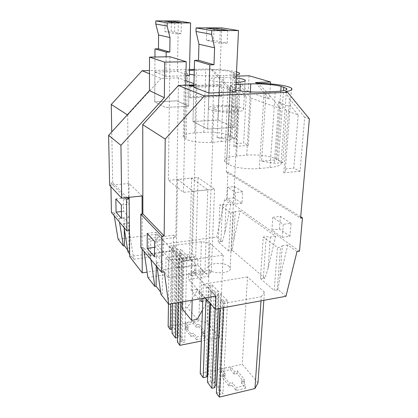 <?xml version="1.0" encoding="UTF-8"?>
<svg xmlns="http://www.w3.org/2000/svg" width="418" height="418" viewBox="0 0 418 418"><rect width="100%" height="100%" fill="white"/><g stroke="black" fill="none" stroke-linecap="round" stroke-linejoin="round"><path stroke-width="0.31" stroke-dasharray="2.09 1.57" d="M188.743 97.044L219.581 95.68L221.493 96.417L190.498 97.802L188.743 97.044L189.009 85.627M190.775 86.317L190.498 97.802M168.36 260.315L165.993 257.681L165.789 274.725L168.13 277.495L168.36 260.315L194.913 256.433L194.427 273.362L168.13 277.495M233.793 240.099L240.125 210.933L275.64 236.306L268.11 268.257L264.934 278.278L232.241 250.267L233.793 240.099L235.25 211.518L233.443 212.543L230.694 212.872L219.852 204.83L222.528 204.522L226.096 204.857L230.856 204.308L224.529 199.783L226.634 199.548L227.904 171.85L226.316 172.002L300.594 218.123M309.377 118.864L304.701 117.207L300.061 171.249L293.812 168.13L298.186 114.898L286.612 110.791L282.688 162.571L276.982 159.718L280.687 108.69L251.004 98.157L248.339 145.407L243.652 143.06L246.155 96.438L237.481 93.36L235.25 138.865L230.919 136.702L233.014 91.777L229.968 90.696L226.316 172.002M251.004 98.157L236.912 81.975L232.732 75.616L236.369 75.068M236.316 76.149L234.665 76.201L232.732 75.616M234.665 76.201L248.187 91.85L269.438 99.045L255.445 82.518M280.687 108.69L266.088 91.302L257.666 83.192M221.493 96.417L221.953 85.147L193.868 86.202M275.64 236.306L270.357 237.053L266.224 236.625L263.34 278.095L260.435 278.581L263.251 237.043L266.224 236.625M268.11 268.257L270.357 237.053M282.688 162.571L274.344 163.307L261.611 161.134L266.088 91.302M261.611 161.134L276.982 159.718M298.186 114.898L290.202 105.441C288.472 106.731 284.653 105.399 278.754 101.449L274.344 163.307M300.061 171.249L283.785 172.801C285.536 171.605 286.064 170.33 285.363 168.966L290.301 105.336M285.363 168.966L293.812 168.13M156.233 265.937L156.306 254.656L162.555 261.82L162.231 294.073L160.632 292.03M150.955 259.641L150.355 255.497L156.306 254.656M297.01 251.579L287.783 244.985L279.82 277.865L282.364 245.784L280.546 247.148L277.484 247.602L263.251 237.043M287.783 244.985L282.364 245.784M216.378 393.014L218.509 392.507L219.92 394.44L222.966 393.714L216.723 385.286M214.894 387.575L213.525 385.704L214.988 385.37M207.448 382.156L210.432 381.477L211.769 383.306L214.747 382.622L208.639 374.371L207.746 374.575M207.004 376.801L205.708 375.03L207.088 374.721M257.995 382.851L242.247 364.271L200.232 373.598M232.063 385.427L229.095 386.122L222.099 377.026L225.009 376.362L221.331 371.639L230.49 369.59L234.252 374.262L237.121 373.608L244.389 382.538L241.473 383.222L245.507 388.228L236.008 390.496L232.063 385.427L232.22 382.522L236.175 387.564L245.695 385.312L241.646 380.333L244.572 379.654L237.283 370.771L234.414 371.419L230.637 366.774L221.467 368.807L225.15 373.509L222.235 374.167L229.252 383.212L232.22 382.522M282.255 237.367L283.279 224.325L272.818 217.344L271.893 230.067L282.255 237.367L289.956 236.274L291.038 223.29L283.279 224.325M236.008 390.496L236.175 387.564M245.507 388.228L245.695 385.312M241.473 383.222L241.646 380.333M244.389 382.538L244.572 379.654M237.121 373.608L237.283 370.771M234.252 374.262L234.414 371.419M230.49 369.59L230.637 366.774M221.331 371.639L221.467 368.807M225.009 376.362L225.15 373.509M222.099 377.026L222.235 374.167M229.095 386.122L229.252 383.212M163.271 255.617L155.736 247.2L155.825 232.283L163.428 240.303L163.271 255.617L154.514 256.871M207.673 129.058L233.861 127.349L207.673 129.058L192.964 121.507L218.086 120.003L233.861 127.349L235.559 91.923L233.861 127.349L218.086 120.003L192.964 121.507L193.842 87.205L192.964 121.507L207.673 129.058L208.89 93.047L207.673 129.058M259.343 168.527L270.038 167.524C278.571 166.542 282.26 164.744 281.1 162.142L278.419 160.063L275.89 158.798C270.289 155.919 256.725 154.263 246.777 155.156L236.63 156.013C227.653 156.917 223.677 158.767 224.712 161.547L228.818 164.499C233.735 167.613 248.621 169.624 259.343 168.527L264.176 92.033M271.893 230.067L279.433 229.043L289.956 236.274M291.038 223.29L280.405 216.378L272.818 217.344M279.433 229.043L280.405 216.378M218.353 308.62L218.922 295.683L217.454 294.152L220.615 293.603L219.957 308.327M217.454 294.152L213.525 385.704M220.615 293.603L227.533 300.741L222.966 393.714M227.533 300.741L224.314 301.315L219.92 394.44M224.314 301.315L222.799 299.732L218.509 392.507M222.799 299.732L220.547 300.129L220.181 308.285M220.547 300.129L223.734 303.484L223.536 307.674M223.734 303.484L261.302 296.733L261.02 300.84M261.302 296.733L264.416 292.109L263.836 300.328M264.416 292.109L247.508 276.925L242.247 364.271M247.508 276.925L203.294 284.219L202.814 298.353M203.294 284.219L206.429 287.537L206.017 298.849M206.429 287.537L210.479 286.863L209.852 303.071M210.479 286.863L209.089 285.416L205.708 375.03M209.089 285.416L212.182 284.904L208.639 374.371M212.182 284.904L218.713 291.644L214.747 382.622M218.713 291.644L215.573 292.182L211.769 383.306M215.573 292.182L214.141 290.688L210.432 381.477M214.141 290.688L210.996 291.221L210.505 303.792M210.996 291.221L215.735 296.237L215.202 308.97M218.922 295.683L215.735 296.237M260.435 278.581L274.198 290.536L277.484 247.602M285.959 296.289L277.902 289.387L277.186 290.008L280.546 247.148M277.186 290.008L274.198 290.536M277.902 289.387L279.82 277.865M164.279 271.909L156.473 262.708L157.074 266.94M156.473 262.708L162.555 261.82M160.956 294.288L162.231 294.073M154.592 241.479L163.428 240.303M154.561 247.362L155.736 247.2M147.22 233.38L155.825 232.283M193.842 87.205L219.413 86.233L218.086 120.003L221.697 27.886M219.413 86.233L235.559 91.923M235.914 84.54C229.492 85.141 226.843 86.108 227.956 87.451L229.91 88.438L235.642 90.157M285.437 91.636L289.475 98.784L283.785 172.801M304.701 117.207L289.475 98.784M286.612 110.791L278.754 101.449M264.934 278.278L263.34 278.095M300.714 216.796L227.904 171.85M299.481 251.197L226.634 199.548M234.54 186.543L233.975 197.808L242.006 203.326L242.633 191.805L234.54 186.543L227.706 187.254L227.183 198.566L235.073 204.125L235.663 192.562L227.706 187.254M240.125 210.933L235.25 211.518M205.191 297.94L188.445 279.49L208.645 276.251L197.73 265.174L178.157 268.152L157.21 245.079L216.749 236.996L222.298 241.745L220.913 241.599L222.528 204.522M232.241 250.267L231.53 250.732L228.839 251.129L218.29 241.965L220.913 241.599M229.184 266.485C224.351 261.516 205.808 263.126 208.086 268.382L208.932 269.647C213.462 274.778 232.627 273.153 230.177 267.907L229.184 266.485M179.834 254.855L176.986 255.267L173.386 251.458L176.197 251.061L177.289 252.2L180.101 251.798L175.111 246.651L172.347 247.038L173.402 248.14L171.453 248.412L169.253 246.097L201.408 241.677L209.972 243.229L223.191 255.1L181.658 261.25L179.035 258.47L182.77 257.922L183.915 259.118L186.783 258.7L181.543 253.292L178.721 253.695L179.834 254.855L178.178 337.42L177.127 335.983L179.818 335.461L184.772 342.149L182.039 342.692L180.952 341.213L177.399 341.919M173.527 235.182L175.759 237.398L150.752 240.711L148.709 238.432L173.527 235.182L173.271 251.019L157.288 234.137L157.21 245.079M178.157 268.152L178.267 262.305L176.182 260.048L195.692 257.185L198.022 177.525L177.629 179.484L176.182 260.048M177.629 179.484L193.158 191.371L190.895 275.927L188.602 273.45L188.445 279.49M215.928 296.069L194.427 273.362M193.905 84.901L196.962 84.786L192.343 253.878L194.913 256.433M196.962 84.786L193.936 83.652M185.806 80.601L178.549 77.873L175.759 237.398M192.343 253.878L165.993 257.681M147.899 277.5L165.789 274.725M150.355 255.497L143.384 247.284L143.991 251.328M140.887 247.623L143.384 247.284M236.52 71.839C230.929 70.47 222.789 69.639 212.098 69.341L210.709 68.918L194.302 69.357M189.506 69.487L149.487 70.553M178.549 77.873L161.066 78.432L149.482 73.746M236.013 82.409L235.261 82.44C224.806 82.874 210.787 81.374 209.428 79.739C208.645 78.495 212.051 77.717 219.654 77.398L236.227 78.03M221.953 85.147L220.025 84.483L219.581 95.68M193.889 85.45L220.025 84.483M221.211 141.571C229.221 140.824 232.821 139.434 232.016 137.391L228.395 135.113C222.548 132.767 214.34 131.827 203.765 132.297L194.699 132.903C186.371 133.593 182.541 135.014 183.22 137.177L186.083 139.199C189.715 141.519 202.16 143.045 211.701 142.277L221.211 141.571L223.944 75.522L214.105 75.825C207.072 76.008 200.421 75.731 194.156 75M189.485 70.532C185.467 71.013 183.821 71.661 184.552 72.476L189.396 74.221M194.699 132.903L196.382 70.088L194.281 70.167M196.382 70.088L205.745 69.832C214.951 69.56 226.875 70.454 231.253 71.786L235.047 73.171C235.924 74.388 232.225 75.172 223.944 75.522M189.364 75.648L177.462 71.452L154.879 72.079L154.733 101.882L176.966 100.853L188.654 106.297L165.585 107.452L188.654 106.297L189.364 75.648L188.654 106.297L176.966 100.853L154.733 101.882L165.585 107.452L154.733 101.882L154.958 57.015M154.879 72.079L165.92 76.363L185.911 75.752M129.465 232.079L133.744 259.301L129.664 254.055M127.95 251.85L129.078 251.693L128.807 223.149L124.136 217.794L118.879 218.405L113.639 212.229L114.234 215.824M127.626 249.839L129.078 251.693M118.106 239.19L157.288 234.137M133.744 259.301L150.705 256.882L148.677 254.484L173.271 251.019M129.235 230.605L123.451 223.792L124.052 227.538M111.428 212.475L113.639 212.229M123.451 223.792L128.807 223.149M125.092 197.751L110.854 182.88L110.927 186.705M127.041 197.547L112.688 182.708L110.854 182.88M161.066 78.432L127.694 115.023L127.365 114.814M224.529 199.783L216.749 236.996M230.856 204.308L224.821 232.737L226.096 204.857M222.298 241.745L224.821 232.737M218.29 241.965L219.852 204.83M231.53 250.732L233.443 212.543M228.839 251.129L230.694 212.872M118.879 218.405L119.48 222.083M248.339 145.407L233.793 146.504L236.912 81.975M233.793 146.504C235.6 145.621 236.358 144.675 236.076 143.656L239.357 73.03M235.25 138.865L227.768 139.393L230.203 85.105C234.655 88.182 237.455 89.269 238.6 88.37M227.768 139.393L217.099 137.721L219.492 76.4L212.098 69.341M236.076 143.656L243.652 143.06M237.481 93.36L230.203 85.105M217.099 137.721L230.919 136.702M190.864 333.716L185.451 326.735L188.079 326.233L185.216 322.586L193.497 321.034L196.429 324.645L199.02 324.154L204.663 331.025L202.03 331.537L205.144 335.377L196.58 337.075L193.539 333.198L190.864 333.716L190.791 336.349L185.388 329.327L185.451 326.735M202.03 331.537L201.936 334.154L205.05 338.016L196.497 339.724L196.58 337.075M196.497 339.724L193.461 335.826L193.539 333.198M205.05 338.016L205.144 335.377M201.936 334.154L204.569 333.637L204.663 331.025M204.569 333.637L198.937 326.724L199.02 324.154M185.388 329.327L188.011 328.82L185.158 325.152L193.424 323.589L196.35 327.221L196.429 324.645M196.35 327.221L198.937 326.724M193.424 323.589L193.497 321.034M185.158 325.152L185.216 322.586M188.011 328.82L188.079 326.233M190.791 336.349L193.461 335.826M129.23 217.579L123.608 211.294L123.441 198.122L129.105 204.099L129.23 217.579L121.523 218.478M168.146 326.583L198.848 320.815L207.004 322.686L219.466 337.389L201.351 341.036M177.483 337.556L178.178 337.42M177.289 252.2L175.769 334.134L174.74 332.723L172.059 333.24M175.769 334.134L178.449 333.616L173.726 327.237L172.148 327.534M172.117 327.54L171.087 327.733L172.091 329.107M233.014 91.777L219.492 76.4M246.155 96.438L238.835 88.01M165.92 76.363L166.129 56.811M177.462 71.452L178.314 20.994M229.968 90.696L210.709 68.918M121.34 204.94L129.105 204.099M121.429 211.539L123.608 211.294M115.854 198.911L123.441 198.122M124.271 228.907L124.136 217.794M148.677 254.484L148.709 238.432M176.197 251.061L174.74 332.723M173.386 251.458L172.54 303.62M176.986 255.267L176.109 302.998M178.721 253.695L177.127 335.983M181.543 253.292L179.818 335.461M186.783 258.7L184.772 342.149M183.915 259.118L182.039 342.692M182.77 257.922L180.952 341.213M179.035 258.47L178.167 302.637M181.658 261.25L180.79 302.183M223.191 255.1L219.466 337.389M209.972 243.229L207.004 322.686M201.408 241.677L198.848 320.815M169.253 246.097L168.454 303.938M171.453 248.412L170.617 303.954M173.402 248.14L172.503 303.625M172.347 247.038L171.087 327.733M175.111 246.651L173.726 327.237M180.101 251.798L178.449 333.616M233.975 197.808L227.183 198.566M242.006 203.326L235.073 204.125M242.633 191.805L235.663 192.562M112.688 182.708L111.758 131.921M128.478 197.395L127.694 115.023M150.705 256.882L150.752 240.711M249.071 75.742L248.187 91.85M270.441 83.882L269.438 99.045M193.158 191.371L214.538 189.135L198.022 177.525M197.73 265.174L197.907 259.39L178.267 262.305M218.546 105.634C211.053 106.104 207.689 107.139 208.446 108.743C209.768 110.848 223.552 112.672 233.855 112.024C241.228 111.507 244.478 110.477 243.616 108.936C242.095 106.783 228.625 105.054 218.546 105.634M214.909 109.338C219.988 111.846 240.935 111.381 238.088 108.858L236.954 108.173C231.53 105.749 211.356 106.203 213.959 108.727L214.909 109.338M208.645 276.251L208.869 270.279L188.602 273.45M214.538 189.135L211.299 272.693L208.869 270.279M197.907 259.39L195.692 257.185M190.895 275.927L211.299 272.693M204.909 272.452L195.681 273.91L192.996 271.078L202.15 269.657L204.909 272.452L207.803 189.803L191.596 178.115L168.349 180.346L183.424 192.353L185.707 85.199M207.803 189.803L183.424 192.353M201.089 301.53L191.178 290.322L192.019 259.369L189.568 256.887L180.748 258.178L180.931 249.4L129.69 256.6M191.596 178.115L189.568 256.887M202.15 269.657L201.189 298.635M142.078 195.979L129.016 183.465L129.146 197.327M129.016 183.465L109.626 185.315M169.933 56.738L168.349 180.346M142.177 249.17L142.115 214.011M195.681 273.91L195.953 264.719L147.094 272.128M182.076 308.578L187.51 307.611L196.888 291.038L196.941 289.355L207.025 300.485L202.714 301.242M196.941 289.355L191.178 290.322M182.222 301.932L183.131 260.686L192.019 259.369M183.131 260.686L180.748 258.178M207.025 300.485L206.962 302.214L202.406 310.224M192.996 271.078L192.181 300.202M195.953 264.719L180.931 249.4M206.962 302.214L196.888 291.038M197.212 319.342L187.51 307.611M214.006 29.307L213.614 40.327L206.435 40.384L206.821 28.1M227.721 30.336L227.178 43.106L213.614 40.327M227.178 43.106L219.732 43.179L206.435 40.384M220.229 30.352L219.732 43.179M171.359 22.154L171.234 31.643L164.911 31.658L165.016 21.093M181.344 22.75L181.146 33.67L171.234 31.643M181.146 33.67L174.614 33.696L164.911 31.658M174.781 22.729L174.614 33.696M226.561 163.161L229.91 88.438M236.63 156.013L239.901 90.894M246.777 155.156L250.304 91.892M275.89 158.798L280.755 91.14M278.419 160.063L283.508 90.716M270.038 167.524L275.279 91.558M228.818 164.499L232.288 89.264M184.395 138.206L185.78 73.098M187.536 73.709L186.083 139.199M203.765 132.297L205.745 69.832M228.395 135.113L231.253 71.786M230.297 136.064L233.244 72.366M211.701 142.277L214.105 75.825M224.712 161.547L227.956 87.451M281.1 162.142L286.529 89.698M290.202 105.441L291.529 88.302M183.22 137.177L184.552 72.476M232.016 137.391L235.047 73.171M238.088 108.858L230.177 267.907M213.959 108.727L208.086 268.382M243.616 108.936L245.089 80.935M208.446 108.743L209.428 79.739"/><path stroke-width="0.63" d="M193.889 85.45L189.009 85.627L190.775 86.317L193.868 86.202M164.169 235.945L142.872 213.922L142.747 124.674L165.214 139.074L164.169 235.945L161.928 236.238L161.583 272.322L164.279 271.909L168.726 304.283L160.956 294.288L157.074 266.94M236.316 76.149L249.071 75.742L270.571 81.965L255.445 82.518L257.666 83.192C272.975 83.49 288.953 85.81 291.529 88.302C292.924 89.661 290.891 90.769 285.437 91.636L287.621 92.3L309.377 118.864L300.594 218.123L302.465 217.877L300.714 216.796M160.632 292.03L156.107 286.241L156.233 265.937M156.107 286.241L154.853 286.445L147.899 277.5L143.991 251.328M150.955 259.641L154.853 286.445M220.181 308.285L216.378 393.014L219.34 397.1L254.954 388.552L257.995 382.851L263.836 300.328M214.988 385.37L216.524 385.015L216.723 385.286M218.353 308.62L214.894 387.575L211.874 388.275L207.448 382.156L210.505 303.792M207.088 374.721L207.746 374.575M202.814 298.353L200.232 373.598L203.164 377.663L207.004 376.801L209.852 303.071M219.957 308.327L216.524 385.015M223.536 307.674L219.34 397.1M261.02 300.84L254.954 388.552M206.017 298.849L203.164 377.663M215.202 308.97L211.874 388.275M302.465 217.877L299.481 251.197L297.01 251.579L285.959 296.289L215.38 309.163L205.191 297.94M147.204 248.37L147.22 233.38L154.592 241.479L154.514 256.871L147.204 248.37L154.561 247.362M211.764 30.603L211.633 34.38L214.596 47.819L213.985 64.733L209.841 64.832L208.89 93.047L235.559 91.923L238.5 30.556L211.764 30.603L196.099 27.891L221.697 27.886L238.5 30.556M208.89 93.047L193.842 87.205L194.532 60.38L209.841 64.832M239.901 90.894L240.235 84.284L235.914 84.54M240.235 84.284L250.748 83.893C261.057 83.475 275.185 84.619 281.095 86.401L286.623 88.459C287.918 90.032 284.141 91.061 275.279 91.558L264.176 92.033C253.418 92.352 243.908 91.73 235.642 90.157M168.726 304.283L215.928 296.069L215.38 309.163M287.621 92.3L204.407 95.957L165.214 139.074M193.936 83.652L185.806 80.601M161.583 272.322L140.887 247.623L140.798 214.162L161.928 236.238M142.872 213.922L140.798 214.162M204.407 95.957L178.46 85.465L142.747 124.674M236.369 75.068C239.169 74.477 240.167 73.793 239.357 73.03L236.52 71.839M194.302 69.357L189.506 69.487M149.487 70.553L142.078 70.752L111.256 104.484L127.365 114.814M149.482 73.746L142.078 70.752M178.46 85.465L193.905 84.901M236.227 78.03C241.102 78.594 244.075 79.284 245.136 80.11C246.035 81.259 242.994 82.022 236.013 82.409M189.396 74.221L194.156 75M194.281 70.167L189.485 70.532M185.911 75.752L189.364 75.648L190.587 22.943L167.169 22.875L155.778 20.9L178.314 20.994L190.587 22.943M129.664 254.055L127.95 251.85L124.052 227.538M119.48 222.083L123.367 245.956L124.475 245.81L127.626 249.839M123.367 245.956L118.106 239.19L114.234 215.824M127.041 197.547L128.493 199.052L126.534 199.255L126.868 230.903L129.235 230.605L129.465 232.079M126.868 230.903L111.428 212.475L110.927 186.705M126.534 199.255L125.092 197.751M116.073 212.14L115.854 198.911L121.34 204.94L121.523 218.478L116.073 212.14L121.429 211.539M168.454 303.938L168.146 326.583L170.231 329.457L172.091 329.107L172.503 303.625M201.351 341.036L179.876 345.357L177.399 341.919L178.167 302.637M172.54 303.62L172.059 333.24L175.466 337.953L177.483 337.556M124.475 245.81L124.271 228.907M176.109 302.998L175.466 337.953M180.79 302.183L179.876 345.357M170.617 303.954L170.231 329.457M111.758 131.921L111.256 104.484M128.493 199.052L128.478 197.395M270.571 81.965L270.441 83.882M201.189 298.635L201.089 301.53L202.714 301.242M129.146 197.327L129.69 256.6L142.224 272.865L142.177 249.17M108.623 135.354L109.626 185.315L121.648 198.106L120.938 145.333L164.331 97.702L164.692 62.167L149.519 57.114L149.445 90.607L108.623 135.354L120.938 145.333M185.707 85.199L186.209 61.702L169.933 56.738L149.519 57.114M186.209 61.702L164.692 62.167M142.115 214.011L142.078 195.979L121.648 198.106M147.094 272.128L142.224 272.865M192.181 300.202L191.616 320.387L182.076 308.578L182.222 301.932M202.406 310.224L197.212 319.342L191.616 320.387M164.331 97.702L149.445 90.607M211.633 34.38L196.005 31.47L198.947 44.23L198.498 60.297L194.532 60.38M196.005 31.47L196.099 27.891M213.985 64.733L198.498 60.297M214.047 28.1L206.821 28.1L220.229 30.352L227.721 30.336L214.047 28.1L214.006 29.307M214.596 47.819L198.947 44.23M167.169 22.875L167.132 26.094L169.995 37.589L169.807 52.072L166.181 52.13L154.994 48.875L154.958 57.015M166.181 52.13L166.129 56.811M167.132 26.094L155.762 23.978L158.579 34.971L158.485 48.828L154.994 48.875M155.762 23.978L155.778 20.9M169.807 52.072L158.485 48.828M171.375 21.119L165.016 21.093L174.781 22.729L181.344 22.75L171.375 21.119L171.359 22.154M169.995 37.589L158.579 34.971M250.304 91.892L250.748 83.893M280.755 91.14L281.095 86.401M283.508 90.716L283.765 87.184M286.529 89.698L286.623 88.459M245.089 80.935L245.136 80.11"/></g></svg>
